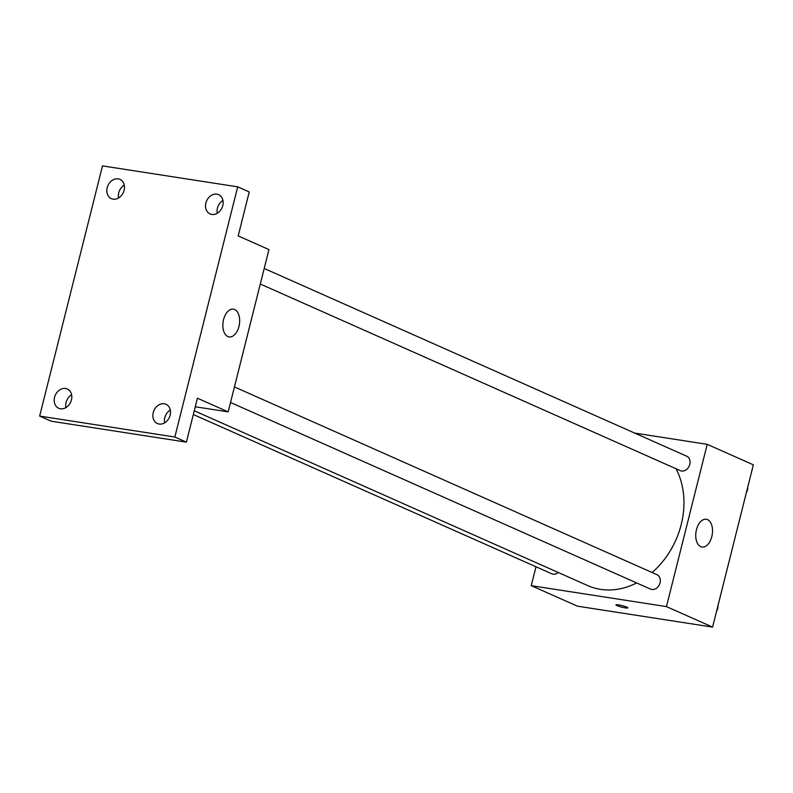 <?xml version="1.0" encoding="UTF-8"?>
<svg xmlns="http://www.w3.org/2000/svg" width="793" height="793" viewBox="0 0 793 793"><rect width="100%" height="100%" fill="white"/><g stroke="black" fill="none" stroke-linecap="round" stroke-linejoin="round"><path stroke-width="1.19" d="M634.687 433.087L707.217 444.328L753.35 464.827L712.59 627.104L577.393 606.159L531.251 585.66L535.999 566.777M194.265 410.764L587.841 585.64A77.317 61.933 -66 0 0 636.66 582.934M652.084 572.506A77.317 61.933 -66 0 0 676.033 468.752M707.217 444.328L666.457 606.605L531.251 585.66M230.535 402.487L650.498 589.09A7.9 6.324 -66 0 0 659.489 584.441A7.9 6.324 -66 0 0 656.911 574.647L234.441 386.934M193.323 414.511L551.799 573.795A7.9 6.324 -66 0 0 558.292 572.516M264.198 268.47L686.669 456.183A7.9 6.324 114 0 1 689.553 465.194A7.9 6.324 114 0 1 681.554 471.002A7.9 6.324 114 0 1 680.255 470.626L260.292 284.023M666.457 606.605L712.59 627.104M707.534 519.623A14.056 8.227 -81.2 0 1 712.064 535.493A14.056 8.227 -81.2 0 1 701.983 547.041A14.056 8.227 -81.2 0 1 696.006 531.895A14.056 8.227 -81.2 0 1 706.285 519.256A14.056 8.227 -81.2 0 1 707.534 519.623M627.887 607.874A6.146 0.783 14.1 0 1 625.29 607.864A6.146 0.783 14.1 0 1 619.055 606.377A6.146 0.783 14.1 0 1 615.953 604.881A6.146 0.783 14.1 0 1 622.109 605.624A6.146 0.783 14.1 0 1 627.887 607.874A6.146 0.783 14.1 0 1 625.29 607.874A6.146 0.783 14.1 0 1 619.065 606.377A6.146 0.783 14.1 0 1 615.953 604.881M237.692 186.841L174.847 437.022L39.65 416.077L102.495 165.896L237.692 186.841L249.22 191.965L238.187 235.917L268.936 249.587L228.176 411.864L195.266 406.769M39.65 416.077L51.188 421.202L186.385 442.147L174.847 437.022M228.176 411.864L197.427 398.195L186.385 442.147M234.659 309.518A14.056 8.227 -81.2 0 1 239.189 325.378A14.056 8.227 -81.2 0 1 229.108 336.926A14.056 8.227 -81.2 0 1 223.13 321.78A14.056 8.227 -81.2 0 1 233.41 309.151A14.056 8.227 -81.2 0 1 234.659 309.518M71.608 394.775A10.547 8.445 -66 0 0 65.918 407.582M170.307 410.07A10.547 8.445 -66 0 0 164.617 422.877M124.263 185.166A10.547 8.445 -66 0 0 118.573 197.972M222.952 200.46A10.547 8.445 -66 0 0 217.262 213.267M153.247 412.598A10.547 8.445 114 0 1 165.975 404.281A10.547 8.445 114 0 1 170.138 415.225A10.547 8.445 114 0 1 157.411 423.541A10.547 8.445 114 0 1 153.247 412.598M205.893 202.988A10.547 8.445 114 0 1 218.62 194.672A10.547 8.445 114 0 1 222.793 205.615A10.547 8.445 114 0 1 210.066 213.932A10.547 8.445 114 0 1 205.893 202.988M107.194 187.703A10.547 8.445 114 0 1 119.931 179.377A10.547 8.445 114 0 1 124.095 190.32A10.547 8.445 114 0 1 111.367 198.647A10.547 8.445 114 0 1 107.194 187.703M54.548 397.313A10.547 8.445 114 0 1 67.276 388.986A10.547 8.445 114 0 1 71.449 399.93A10.547 8.445 114 0 1 58.712 408.256A10.547 8.445 114 0 1 54.548 397.313M746.352 492.671A7.9 6.324 -66 0 0 747.72 487.219M716.604 611.135A7.9 6.324 -66 0 0 717.972 605.683"/></g></svg>
